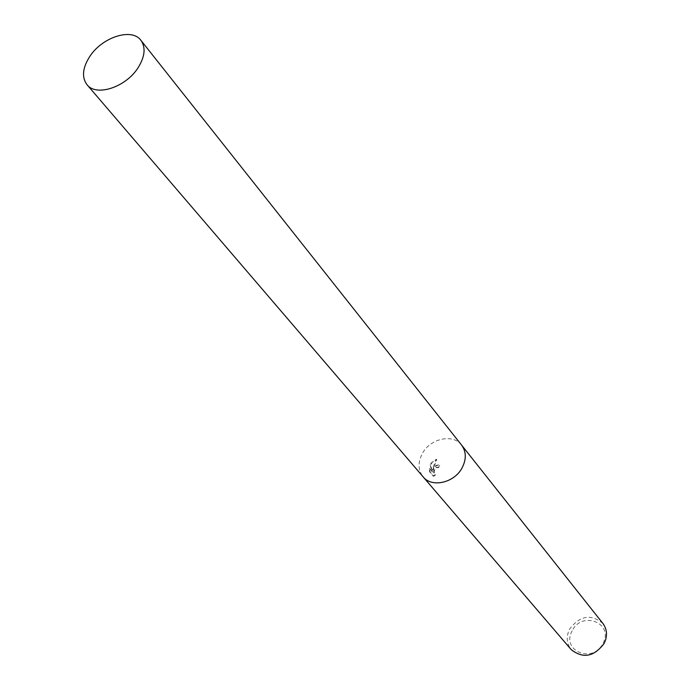 <?xml version="1.0" encoding="UTF-8"?>
<svg xmlns="http://www.w3.org/2000/svg" width="690" height="690" viewBox="0 0 690 690"><rect width="100%" height="100%" fill="white"/><g stroke="black" fill="none" stroke-linecap="round" stroke-linejoin="round"><path stroke-width="0.52" stroke-dasharray="3.45 2.59" d="M433.76 467.242L432.587 470.097L433.32 466.716L436.27 459.281L430.603 463.473L429.956 464.896L432.259 471.822L429.284 468.294L429.568 471.762L433.234 476.091L434.829 474.634C433.32 473.418 433.286 471.339 434.735 468.407L436.873 467.156L437.771 467.622L439.34 465.595L438.34 464.905L433.76 467.242M602.913 623.475C590.985 613.643 579.859 615.566 569.526 629.245C565.981 636.792 566.542 643.58 571.208 649.618M461.541 445.033C452.959 433.415 430.155 438.495 422.306 453.572C417.769 462.343 418.019 470.071 423.048 476.756M572.148 630.876C560.78 650.817 593.09 664.229 602.991 643.313C614.135 623.018 581.791 610.34 572.148 630.876M435.588 474.849L433.743 476.281L430.086 471.951L429.784 468.476L432.751 472.003L430.448 465.077L433.096 461.144L436.787 459.462L433.079 470.278C434.303 466.423 436.227 464.689 438.84 465.086L439.841 465.767L438.254 467.794L437.356 467.328C434.07 469.329 433.389 471.822 435.321 474.806L435.097 474.677M438.254 467.794L437.771 467.622M430.086 471.951L429.568 471.762M433.743 476.281L433.234 476.091M439.841 465.767L439.34 465.595M433.079 470.278L432.587 470.097M429.784 468.476L429.284 468.294M432.751 472.003L432.259 471.822M430.448 465.077L429.956 464.896M436.787 459.462L436.27 459.281M461.619 445.136C453.106 433.406 430.18 438.443 422.306 453.572C417.743 462.412 418.019 470.166 423.134 476.859M437.184 467.216L437.667 467.389M438.34 464.905L438.84 465.086M434.829 474.634L435.321 474.815"/><path stroke-width="1.03" d="M423.048 476.756L571.208 649.618C583.154 658.933 594.168 656.811 604.25 643.252C607.631 635.964 607.183 629.375 602.913 623.475L461.541 445.033M461.619 445.136C466.311 451.665 466.483 459.212 462.145 467.777C454.408 482.845 431.785 488.002 423.134 476.859C431.785 488.002 454.408 482.853 462.145 467.777C466.483 459.212 466.311 451.665 461.619 445.136L140.898 40.313C131.799 27.505 102.008 37.2 89.665 56.658C82.49 68.025 81.61 77.375 87.018 84.715C96.212 96.954 125.916 87.225 138.121 67.672C144.969 56.58 145.892 47.463 140.898 40.313M423.134 476.859L87.018 84.715"/></g></svg>
